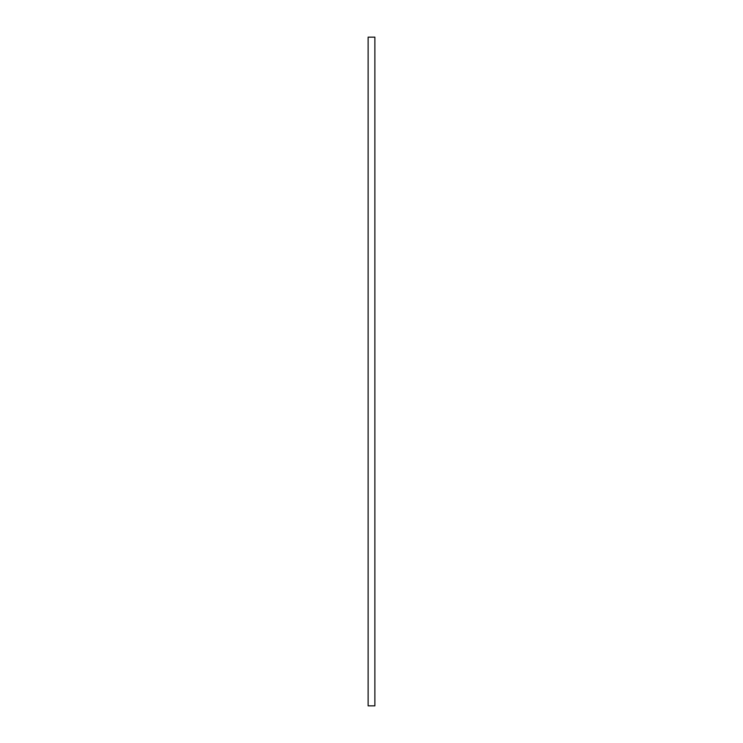 <?xml version="1.0" encoding="UTF-8"?>
<svg xmlns="http://www.w3.org/2000/svg" width="743" height="743" viewBox="0 0 743 743"><rect width="100%" height="100%" fill="white"/><g stroke="black" fill="none" stroke-linecap="round" stroke-linejoin="round"><path stroke-width="1.11" d="M368.119 705.85L368.119 37.15L374.881 37.15L374.881 705.85L368.119 705.85"/></g></svg>
